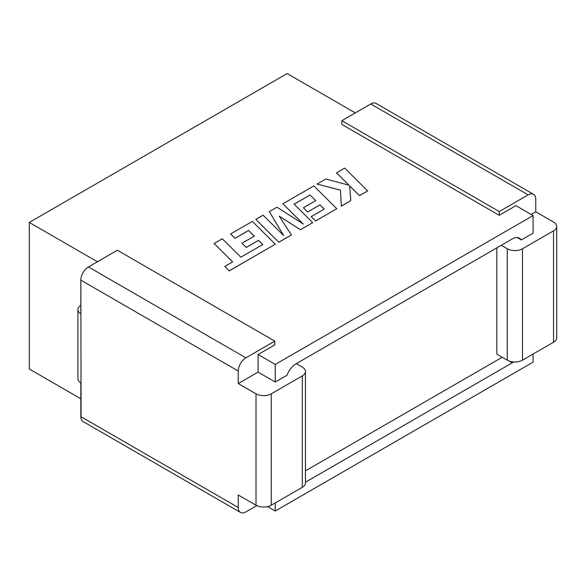 <?xml version="1.0" encoding="UTF-8"?>
<svg xmlns="http://www.w3.org/2000/svg" width="586" height="586" viewBox="0 0 586 586"><rect width="100%" height="100%" fill="white"/><g stroke="black" fill="none" stroke-linecap="round" stroke-linejoin="round"><path stroke-width="0.88" d="M355.284 112.908L287.147 73.565L29.3 222.438L97.437 261.774M370.748 103.978L528.154 194.86A10.768 6.219 -60 0 1 533.538 194.325L376.131 103.444A10.768 6.219 120 0 0 370.748 103.978L341.821 120.679L341.821 124.422L499.235 215.296L515.936 205.657L533.099 215.567L275.252 364.433L258.082 354.523L258.082 372.11L238.253 383.566L256.023 393.829A10.768 6.219 0 0 0 271.259 393.829L302.295 375.904A10.768 6.219 0 0 0 305.453 371.509A10.768 6.219 0 0 0 302.295 367.114L296.289 363.642M80.846 305.277A10.768 6.219 0 0 0 77.923 309.533A10.768 6.219 0 0 0 80.846 313.788L80.846 279.874A10.768 6.219 -60 0 1 88.457 266.952L117.383 250.259L274.79 341.133L274.79 344.883L258.082 354.523M267.619 506.612L275.252 511.014L533.099 362.141L533.099 354.054M513.585 361.943A14.76 8.526 -60 0 1 512.223 362.837L509 360.983M305.453 482.212L512.223 362.837M275.252 511.014L275.252 502.927M531.165 214.447L535.772 211.795L553.543 222.057A10.768 6.219 180 0 1 556.7 226.452A10.768 6.219 180 0 1 553.543 230.847L522.507 248.772A10.768 6.219 180 0 1 507.271 248.772L507.271 360.17L496.825 354.134L496.825 247.863M305.453 470.858L502.217 357.255M275.252 364.433L275.252 382.021L286.986 375.245A14.76 8.526 -60 0 1 296.128 363.738L512.223 238.978A14.76 8.526 -60 0 1 519.599 238.246A14.76 8.526 -60 0 1 521.357 239.93L533.099 233.155L533.099 215.567M29.3 222.438L29.3 369.012L80.846 398.773M305.453 371.509L305.453 482.908A10.768 6.219 180 0 1 302.295 487.31L302.295 375.904M271.259 393.829L271.259 505.227L302.295 487.31M271.259 505.227A10.768 6.219 180 0 1 256.023 505.227L256.023 393.829M80.846 279.874L81.08 416.763L238.253 507.505L238.253 494.965L256.023 505.227M275.252 382.021L258.082 372.11M521.357 239.93L517.262 237.564M88.457 266.952L245.864 357.834L274.79 341.133M238.253 383.566L238.253 371.026L81.08 280.284M245.864 357.834A10.768 6.219 120 0 0 238.253 371.026M238.253 507.505A10.768 6.219 120 0 0 240.48 512.435L83.073 421.554A10.768 6.219 -60 0 1 80.846 416.895L80.846 382.973A10.768 6.219 180 0 1 77.923 378.717L77.923 309.533M240.48 512.435A10.768 6.219 120 0 0 245.864 511.9L256.756 505.615M553.543 230.847L553.543 342.253A10.768 6.219 0 0 0 556.7 337.851L556.7 226.452M553.543 342.253L522.507 360.17L522.507 248.772M507.271 360.17A10.768 6.219 0 0 0 522.507 360.17M528.154 194.86L499.235 211.553L499.235 215.296M499.235 211.553L341.821 120.679M535.772 211.795L535.772 199.255A10.768 6.219 -60 0 0 533.538 194.325M507.271 248.772L501.264 245.3M214.102 243.49L232.642 261.891L224.782 266.432L229.214 270.835L275.339 244.208L252.361 221.405L230.657 233.939L235.045 238.26L248.574 230.452L254.295 236.114L241.967 243.234L246.23 247.439L258.558 240.326L262.814 244.574L240.824 257.173L222.284 238.766L214.102 243.49L232.613 261.913M224.782 266.432L229.214 270.886L275.339 244.208M230.657 233.939L235.045 238.312L248.574 230.503L254.265 236.129M241.967 243.234L246.23 247.49L258.558 240.37L262.784 244.589M310.023 194.977L315.751 200.632L303.423 207.752L307.679 211.964L320.015 204.844L324.27 209.092L311.181 216.652L315.576 220.981L336.796 208.726L313.825 185.916L282.877 203.789L303.343 224.086L276.966 207.202L269.304 211.619L283.683 235.587L263.121 215.194L255.818 219.406L278.797 242.26L291.396 234.986L279.258 216.175L300.471 229.741L312.704 222.636L294.099 204.17L310.023 194.977L315.722 200.646M278.797 242.216L291.396 234.935M279.31 216.256L300.471 229.741M300.471 229.697L312.704 222.636M294.128 204.199L310.023 195.021M303.423 207.752L307.679 212.007L320.015 204.888L324.241 209.107M311.181 216.652L315.576 221.025L336.796 208.726M282.877 203.789L303.211 223.999M269.304 211.619L283.617 235.521M255.818 219.406L278.797 242.26M336.503 172.826L348.992 185.198L325.772 179.023L317.033 184.07L340.459 190.128L341.323 206.111L350.78 200.654L349.666 185.916L359.474 195.636L367.656 190.911L344.671 168.109L336.503 172.87L348.934 185.183M367.656 190.911L359.474 195.68L349.674 185.967M317.033 184.07L340.459 190.172L341.323 206.162L350.78 200.654"/></g></svg>
